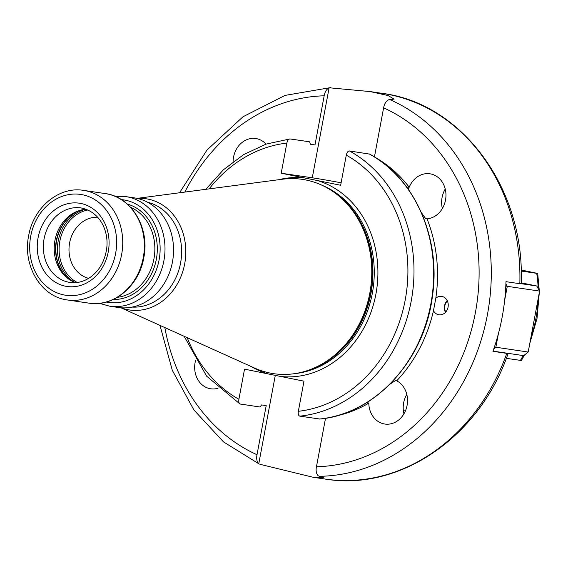 <?xml version="1.0" encoding="UTF-8"?>
<svg xmlns="http://www.w3.org/2000/svg" width="568" height="568" viewBox="0 0 568 568"><rect width="100%" height="100%" fill="white"/><g stroke="black" fill="none" stroke-linecap="round" stroke-linejoin="round"><path stroke-width="0.85" d="M403.294 409.968A115.197 97.902 -81.6 0 0 403.749 410.032A115.197 97.902 -81.6 0 0 405.673 410.295L403.749 410.032M539.259 290.482L537.704 273.435L521.112 269.977M521.14 271.042L536.717 273.336A115.197 97.902 -81.6 0 1 538.173 288.551M506.322 358.337L521.41 360.517L524.434 355.05M218.048 388.221A22.706 19.298 98.4 0 1 210.728 388.782A22.706 19.298 98.4 0 1 209.862 388.633A22.706 19.298 98.4 0 1 195.577 360.467M341.112 182.789A35.663 0.852 10.6 0 0 312.272 177.798L281.203 173.219L286.84 143.101C287.5 140.36 288.551 138.975 289.999 138.933L309.631 141.822L310.362 144.251L314.984 144.932L324.179 95.8C324.861 91.924 326.508 89.247 329.12 87.77L370.116 91.576L388.015 95.531L394.135 99.102L388.562 99.805C385.956 101.274 384.309 103.951 383.62 107.835L374.433 156.938M260.03 464.312L313.231 477.297L323.306 477.574L318.201 475.792C316.262 473.648 315.68 470.638 316.447 466.775L325.528 418.261M409.123 190.457L407.81 187.021L409.194 187.227A22.706 19.298 98.4 0 1 429.898 173.794A22.706 19.298 98.4 0 1 430.757 173.943A22.706 19.298 98.4 0 1 445.873 197.387A22.706 19.298 98.4 0 1 427.029 218.836A137.349 116.731 -81.6 0 1 435.812 298.193A9.301 7.909 98.4 0 1 441.663 296.382A9.301 7.909 98.4 0 1 448.06 307.153A9.301 7.909 98.4 0 1 438.95 314.793A9.301 7.909 98.4 0 1 433.476 310.689A137.349 116.731 98.4 0 1 396.712 380.816A22.706 19.298 98.4 0 1 407.079 405.41A22.706 19.298 98.4 0 1 384.848 424.04A22.706 19.298 98.4 0 1 368.788 403.159A137.349 116.731 98.4 0 1 336.796 415.811M409.194 187.227A137.349 116.731 -81.6 0 0 374.93 157.251M233.086 161.724A22.706 19.298 98.4 0 1 233.54 157.158A22.706 19.298 98.4 0 1 255.777 138.528A22.706 19.298 98.4 0 1 266.058 144.13M275.295 375.37L258.76 463.751C256.821 461.614 256.239 458.61 257.006 454.734L266.2 405.602L261.578 404.927L260.002 407.007L239.959 403.976L206.61 376.144L184.153 336.291M369.463 154.077L349.441 150.967C347.999 151.01 346.949 152.401 346.288 155.135L340.651 185.26L304.526 177.94A99.982 84.98 -81.6 0 0 278.696 179.715M281.203 173.219L304.526 177.94M205.829 189.314L223.359 169.825L243.715 154.553L266.115 144.109L289.999 138.933M240.37 404.111C239.021 403.656 238.532 402.037 238.901 399.261L244.538 369.143L303.979 381.178L298.349 411.303C297.973 414.079 298.463 415.691 299.812 416.145L319.756 419.014M396.712 380.816L395.328 380.61L389.762 384.351M435.812 298.193L433.476 310.689M421.42 212.645L425.638 218.637L427.029 218.836M369.221 401.072L367.404 402.96L368.788 403.159M445.227 189.059A22.706 19.298 -81.6 0 0 442.358 208.52M406.802 394.384A22.706 19.298 -81.6 0 0 403.649 402.826A22.706 19.298 98.4 0 0 403.933 413.852M445.44 312.372A9.301 7.909 98.4 0 1 444.559 305.79A9.301 7.909 98.4 0 1 447.179 300.571M447.378 300.983A8.421 7.157 -81.6 0 0 444.836 305.868A8.421 7.157 -81.6 0 0 445.745 312.038M179.545 192.772L206.986 150.037L242.99 116.767L285.029 95.403L330.526 87.614M519.983 283.517C521.573 283.894 521.523 283.957 519.834 283.709L505.974 281.671A194.952 165.686 98.4 0 1 502.169 317.043A194.952 165.686 98.4 0 1 492.939 351.329L506.798 353.374C508.488 353.615 508.537 353.552 506.947 353.182L493.01 351.123M521.168 282.836L536.725 285.988L539.6 291.086L528.19 352.039L523.689 355.646L506.947 353.182C508.537 353.552 508.488 353.615 506.798 353.374A194.952 165.686 -81.6 0 1 325.13 479.051L313.231 477.297M493.777 348.937L495.857 347.275L498.385 333.771M528.19 352.039L494.423 347.012M505.804 286.059L507.267 286.322L505.903 283.901M504.689 300.067L507.267 286.322L539.6 291.086M536.725 285.988L521.147 283.688M310.739 369.399L312.102 368.873A97.419 82.793 98.4 0 0 370.698 293.187A97.419 82.793 -81.6 0 0 337.74 195.058L336.583 194.157A98.214 83.468 -81.6 0 1 369.818 293.088A98.214 83.468 98.4 0 1 310.739 369.399A98.214 83.468 98.4 0 1 254.627 368.085L120.927 307.771M336.583 194.157A98.214 83.468 -81.6 0 0 282.481 179.218L137.058 198.374M121.162 307.785A56.211 47.776 98.4 0 0 184.685 263.857A56.211 47.776 -81.6 0 0 137.293 198.424M147.538 202.229A53.165 45.184 -81.6 0 1 180.56 263.112A53.165 45.184 98.4 0 1 132.074 307.096M172.445 262.018A55.38 47.073 98.4 0 1 118.208 307.458L109.667 306.202A55.38 47.073 98.4 0 0 163.896 260.755A55.38 47.073 -81.6 0 0 125.826 196.62L134.375 197.877A55.38 47.073 -81.6 0 1 172.445 262.018M75.43 282.658A37.658 32.007 98.4 0 1 67.691 278.356A37.658 32.007 98.4 0 1 54.947 240.42A37.658 32.007 -81.6 0 1 77.603 211.161A37.658 32.007 -81.6 0 1 86.251 209.272M97.689 217.224A31.013 26.362 -81.6 0 0 69.608 242.891A31.013 26.362 98.4 0 0 88.672 278.356M520.423 360.417A115.197 97.902 -81.6 0 0 523.107 355.561M530.938 337.385A115.197 97.902 -81.6 0 0 538.159 298.789M316.447 466.775A186.084 158.153 -81.6 0 0 475.38 312.691A186.084 158.153 -81.6 0 0 383.62 107.835M324.179 95.8A186.084 158.153 -81.6 0 0 184.82 192.076M164.841 327.58A186.084 158.153 -81.6 0 0 257.006 454.734M312.272 177.798L329.12 87.77M319.443 419.042A139.565 118.613 -81.6 0 0 430.842 303.986A139.565 118.613 -81.6 0 0 369.072 153.864M349.441 150.967A139.565 118.613 98.4 0 1 411.204 301.09A139.565 118.613 98.4 0 1 299.812 416.145M286.84 143.101A135.134 114.85 -81.6 0 0 209.166 188.874M187.22 337.676A135.134 114.85 -81.6 0 0 238.901 399.261M298.349 411.303A135.134 114.85 -81.6 0 0 405.204 300.003A135.134 114.85 -81.6 0 0 346.288 155.135M267.862 373.865A99.982 84.98 98.4 0 1 251.141 366.516M317.327 180.532A99.982 84.98 -81.6 0 1 375.91 294.075A99.982 84.98 98.4 0 1 280.663 376.456M294.65 373.652A97.327 82.715 98.4 0 0 372.31 293.422A97.327 82.715 -81.6 0 0 322.411 185.445M319.337 476.325A194.952 165.686 -81.6 0 0 487.387 314.864A194.952 165.686 -81.6 0 0 389.833 99.62M519.834 283.709A194.952 165.686 -81.6 0 0 382.015 93.329C462.927 103.383 525.506 190.102 521.14 283.844M334.183 192.367A97.327 82.715 -81.6 0 1 370.982 293.223A97.327 82.715 98.4 0 1 307.92 370.421M121.382 199.609A51.837 44.055 -81.6 0 1 159.097 259.888A51.837 44.055 98.4 0 1 106.273 302.055M113.217 299.499A48.514 41.23 98.4 0 0 156.328 259.327A48.514 41.23 -81.6 0 0 127.296 204.061M117.328 297.348A46.746 39.724 98.4 0 0 153.928 258.887A46.746 39.724 -81.6 0 0 130.604 207.313M143.257 257.716A55.38 47.073 -81.6 0 0 105.186 193.574C131.492 196.663 150.073 228.116 143.782 257.765C139.132 285.896 113.55 307.423 89.02 303.156A55.38 47.073 98.4 0 0 143.257 257.716M67.393 299.968A55.38 47.073 -81.6 0 0 121.63 254.521A55.38 47.073 -81.6 0 0 83.56 190.386C58.902 186.105 33.299 207.675 28.663 235.763C22.379 265.355 40.953 296.837 67.393 299.968L89.02 303.156M30.707 236.238A50.95 43.303 -81.6 0 0 63.793 294.906A50.95 43.303 -81.6 0 0 115.623 253.434A50.95 43.303 -81.6 0 0 82.537 194.767A50.95 43.303 -81.6 0 0 30.707 236.238M38.091 237.729A42.089 35.77 -81.6 0 0 65.427 286.194A42.089 35.77 -81.6 0 0 108.239 251.936A42.089 35.77 -81.6 0 0 80.904 203.472A42.089 35.77 -81.6 0 0 38.091 237.729M44.091 238.823A37.658 32.007 -81.6 0 0 69.978 282.431C77.596 283.482 84.809 281.437 91.626 276.304C99.201 270.261 104.058 261.983 106.195 251.468C109.929 233.647 101.381 211.878 80.968 207.916A37.658 32.007 -81.6 0 0 44.091 238.823M78.661 210.778A38.901 33.058 -81.6 0 0 56.324 240.569A38.901 33.058 98.4 0 0 68.593 279.03M69.594 279.719A38.993 33.136 98.4 0 1 56.608 240.605A38.993 33.136 -81.6 0 1 79.818 210.409M85.718 209.308A38.993 33.136 -81.6 0 0 58.227 240.846A38.993 33.136 98.4 0 0 74.926 282.474M77.255 282.481A38.212 32.475 98.4 0 1 59.86 241.123A38.212 32.475 -81.6 0 1 87.955 209.975M539.295 292.712L537.016 318.478L529.837 343.264M319.599 419.049C374.873 414.505 424.701 360.062 432.447 296.141C441.159 237.999 414.455 177.656 369.278 153.935M259.356 464.113L223.48 441.876L193.88 409.947L172.303 370.315L159.984 325.393M370.116 91.576L382.015 93.329M508.104 353.509C480.088 436.196 400.206 491.625 325.13 479.051M99.542 303.347L109.667 306.202M125.826 196.62L115.311 196.429M83.56 190.386L105.186 193.574"/></g></svg>
